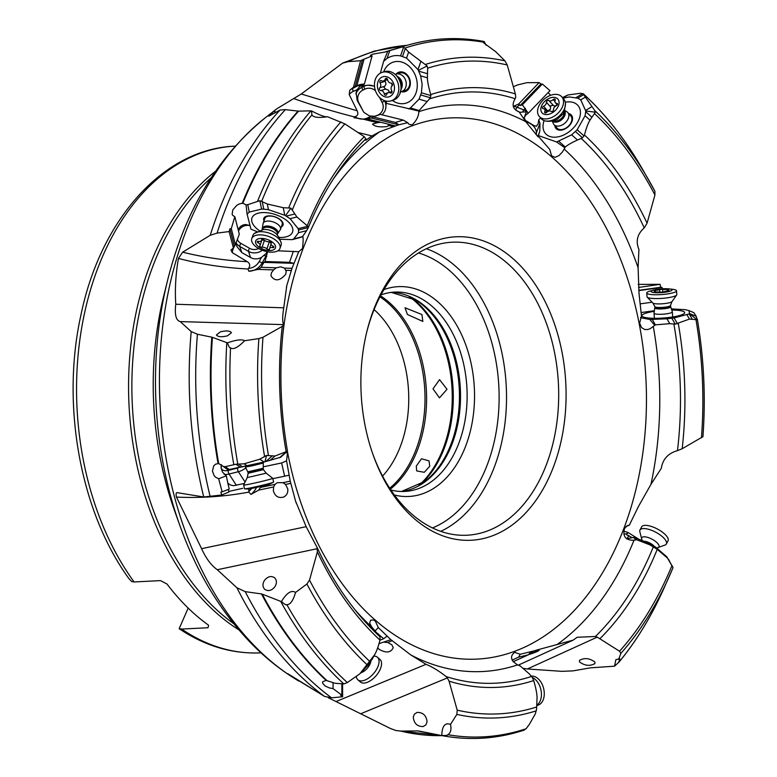 <?xml version="1.0" encoding="UTF-8"?>
<svg xmlns="http://www.w3.org/2000/svg" width="777" height="777" viewBox="0 0 777 777"><rect width="100%" height="100%" fill="white"/><g stroke="black" fill="none" stroke-linecap="round" stroke-linejoin="round"><path stroke-width="1.17" d="M562.985 98.193L569.288 96.95L577.758 98.164L580.74 99.864L585.78 111.024L595.386 112.17L594.755 110.528A330.672 222.97 -92.9 0 1 599.825 115.414A330.672 222.97 -92.9 0 1 599.873 115.462A330.672 222.97 -92.9 0 1 648.455 179.555A330.672 222.97 -92.9 0 1 654.894 191.239L654.924 195.017L647.066 223.193L644.24 227.904C637.295 234.032 635.518 241.21 638.927 249.436L638.092 267.706L639.034 293.541L641.481 316.103L639.636 323.047L641.491 327.554L644.842 329.545L647.804 329.506L650.164 328.71L655.399 324.844L669.784 323.669L675.291 324.155L689.471 319.075L697.163 319.735L696.25 316.356L693.88 312.675L688.976 310.625L689.529 313.821L697.163 319.735L697.251 318.978M653.311 326.554A283.615 191.249 -92.9 0 1 650.941 484.392L661.324 468.288C662.752 459.168 668.133 453.292 677.476 450.65A295.911 199.534 87.1 0 0 673.882 324.077M689.529 313.821L674.096 317.929L666.919 318.793L649.825 319.483L640.442 317.608M649.825 319.483L654.496 325.107M518.337 665.131L573.144 640.141L535.819 650.31M535.363 650.572L520.269 654.263L514.325 652.292M515.025 652.058C509.663 656.031 510.518 660.304 517.589 664.889L520.134 665.889L529.487 674.028L532.255 677.389L533.692 680.545C535.8 687.655 536.926 693.239 537.062 697.29L536.596 709.216L535.324 713.849L529.351 724.368L526.078 728.748L523.785 730.127M427.738 732.828A345.639 233.071 -92.9 0 1 417.948 730.924L400.747 731.089L395.716 730.467L390.433 728.496L336.023 701.563L426.029 664.325L410.732 654.894L390.85 639.675L378.312 627.602L375.378 621.163L373.786 620.007L370.668 620.163L369.648 622.969L371.591 626.767L380.011 636.8L379.982 640.112C378.137 647.154 376.291 652.117 374.446 655.001L359.829 673.824L347.319 682.585L343.832 683.915L335.13 683.284L326.126 680.399L322.698 681.769L322.572 683.168L325.107 685.974L329.302 687.888L333.051 688.626L341.851 695.182L340.656 695.337L342.628 696.755L342.579 683.974M650.941 484.392L638.5 506.39L629.283 525.242L627.253 525.67L624.485 528.574C622.562 536.548 625.738 540.433 634.003 540.229L636.693 539.762L649.912 544.862L657.245 549.349L667.54 558.148L673.008 567.637A330.672 222.97 -92.9 0 1 668.744 577.593L668.744 577.593A330.672 222.97 -92.9 0 1 620.891 653.37L619.551 651.233L597.231 637.13L527.389 668.968L523.562 668.424M633.498 540.345L634.003 540.229A283.615 191.249 -92.9 0 1 556.759 644.774M534.226 651.32L539.121 650.339C538.257 651.272 534.731 652.709 528.535 654.671M336.023 701.563L328.331 697.746M316.666 691.588L289.258 674.873C287.101 673.338 287.276 673.348 289.763 674.902C287.276 673.348 287.101 673.338 289.258 674.873A392.939 241.822 -167.5 0 0 289.598 674.805M342.628 696.755L331.536 697.833L324.514 696.406L289.763 674.902M614.558 666.18L619.094 661.936A348.892 235.256 87.1 0 0 663.713 588.84C651.233 616.734 636.227 641.297 618.677 662.528L619.774 658.76L615.85 659.654L614.558 666.18L590.413 667.841L572.892 670.891L561.829 671.338L527.389 668.968M618.657 659.314L620.891 653.37M579.545 661.965L579.428 660.401C584.333 657.604 589.471 658.129 594.842 661.985L594.959 663.548C590.054 666.345 584.916 665.821 579.545 661.965M597.231 637.13L595.405 636.489A295.911 199.534 87.1 0 0 653.302 546.901M573.144 640.141L577.175 637.266L595.405 636.489M672.804 567.045L666.831 556.827L655.487 547.027L649.067 543.288L635.771 538.034L633.546 537.441L635.771 539.588M629.283 525.242L626.029 526.456M633.546 537.441L626.524 538.811M433.003 388.859L439.471 397.892L447.028 389.277L439.539 379.642L433.003 388.859M421.94 314.539L405.011 307.77L407.401 314.481L422.834 321.425L421.94 314.539M429.749 466.229L429.04 460.897L421.493 458.751L416.278 466.113L416.686 470.92L424.291 472.299L429.749 466.229M390.88 490.015A99.806 67.298 87.1 0 0 404.807 491.443A99.806 67.298 87.1 0 0 465.151 419.726A99.806 67.298 87.1 0 0 435.625 309.605A99.806 67.298 87.1 0 0 394.648 292.084A99.806 67.298 87.1 0 0 380.944 294.92M394.405 495.007A105.05 70.833 87.1 0 0 470.338 431.167A105.05 70.833 87.1 0 0 441.375 305.089A105.05 70.833 87.1 0 0 383.935 289.598M372.834 454.079A146.698 98.922 87.1 0 0 406.857 509.479A146.698 98.922 87.1 0 0 467.084 535.217A146.698 98.922 87.1 0 0 555.778 429.817A146.698 98.922 87.1 0 0 512.383 267.948A146.698 98.922 87.1 0 0 452.156 242.21A146.698 98.922 87.1 0 0 366.637 332.507M408.838 513.597A151.933 102.447 87.1 0 0 550.33 474.582A151.933 102.447 87.1 0 0 518.123 263.442A151.933 102.447 87.1 0 0 366.899 331.42A151.933 102.447 87.1 0 0 373.203 455.137A151.933 102.447 87.1 0 0 408.838 513.597M177.409 492.705L177.904 492.783C176.136 492.132 175.66 493.56 176.466 497.086L201.602 548.669L306.167 526.67L295.522 500.98L290.248 481.157L286.558 460.868L287.354 453.982L286.839 451.787M228.263 489.452L228.875 492.016L221.678 495.017L203.739 496.979A343.191 231.41 -92.9 0 1 191.21 331.585L180.254 321.6C176 320.522 174.514 314.734 175.777 304.244L283.76 307.818L286.771 285.654L291.997 268.327L298.757 251.738L302.515 248.455C303.36 240.54 303.341 236.49 302.467 236.315M357.857 132.449L371.94 135.965L379.7 131.779L398.747 124.776L407.76 122.708L408.838 124.194L411.975 124.971C416.258 121.057 418.56 116.618 418.881 111.655L419.162 110.519L430.477 97.815L430.749 94.58C428.632 87.461 427.515 81.886 427.379 77.826L427.661 68.162L427.117 65.938L408.644 52.098L404.953 48.077L402.165 46.96L385.139 52.03L372.766 54.137L370.386 55.381L372.076 55.934L362.48 59.8L355.138 86.665L356.847 85.548L363.908 59.683M517.424 111.208L519.055 111.781L525.738 121.649L537.597 136.276L539.121 137.199L549.718 149.369L551.612 155.866L555.06 157.352L559.022 155.575L562.451 151.962L565.297 147.047C567.579 145.017 571.639 142.677 577.466 140.015L582.507 137.83L584.459 135.013C586.305 127.972 588.15 123.009 589.986 120.124L595.386 112.17M282.945 482.702L285.577 484.45L287.762 488.879C288.16 492.696 286.781 495.425 283.615 497.076C278.457 498.426 275.029 496.328 273.339 490.802L273.611 486.965L275.019 484.362L277.379 482.643L282.945 482.702L290.248 481.157M275.019 484.362L260.412 487.432L258.722 490.102L250.942 494.425L248.815 492.113L248.825 488.995M203.739 496.979L177.904 492.783M175.777 304.244C174.806 289.326 175.689 274.048 178.457 258.42L182.663 252.175L210.208 235.295A343.191 231.41 -92.9 0 1 280.089 110.023L268.881 116.171M276.156 112.092L273.669 111.47L268.852 116.171M273.669 111.47L277.02 108.663L301.253 94.007L342.579 63.141L348.193 61.645L360.606 60.732L353.457 87.238L349.728 90.287L349.213 94.551L357.177 110.81L301.253 94.007M513.325 106.43L518.715 103.972L539.102 82.585L526.719 82.702L517.404 84.965L513.364 86.771M324.514 696.406A343.191 231.41 -92.9 0 1 297.533 673.203A343.191 231.41 -92.9 0 1 297.484 673.154A343.191 231.41 -92.9 0 1 236.917 587.762L217.288 569.726C211.218 565.403 205.983 558.381 201.602 548.669M306.167 526.67L317.035 547.377A295.911 199.534 87.1 0 0 317.443 548.261M343.832 683.915A350.106 236.072 -92.9 0 1 336.363 676.796A350.106 236.072 -92.9 0 1 336.315 676.748A350.106 236.072 -92.9 0 1 280.662 601.349L281.449 601.544C284.635 604.38 286.422 605.4 286.82 604.613C290.161 604.885 293.075 600.825 295.581 592.433L306.905 584.013L309.518 580.108L317.375 551.932L317.035 547.377L317.521 548.649L217.288 569.726M378.312 627.602L375.223 630.769M377.166 633.09L383.615 638.733L387.033 636.237M379.943 640.248L383.615 638.733M379.05 643.628L390.85 639.675M377.748 647.659L378.885 649.213C386.12 653.34 390.918 652.797 393.269 647.591L391.783 644.764L387.752 642.482L384.566 642.278M326.126 680.399A345.639 233.071 -92.9 0 1 319.541 674.106A345.639 233.071 -92.9 0 1 319.502 674.057A345.639 233.071 -92.9 0 1 261.48 593.929L245.221 591.637A345.639 233.071 87.1 0 0 304.769 674.757A345.639 233.071 87.1 0 0 304.817 674.805A345.639 233.071 87.1 0 0 331.536 697.833M236.917 587.762L245.221 591.637M261.48 593.929L262.228 594.123A345.726 233.119 87.1 0 0 320.163 674.096A345.726 233.119 87.1 0 0 320.202 674.135A345.726 233.119 87.1 0 0 326.816 680.458M280.662 601.349L262.228 594.123M295.581 592.433C291.462 589.772 286.752 592.802 281.449 601.544M264.481 580.37C267.754 576.437 271.124 575.563 274.592 577.758C276.894 580.196 277 583.197 274.903 586.761C271.629 590.695 268.259 591.559 264.782 589.364C262.49 586.936 262.383 583.935 264.481 580.37M359.829 673.824L368.657 664.607L368.317 662.985M371.843 659.76L374.864 654.273L368.657 664.607M341.87 683.983L341.851 695.182M333.061 682.818L333.051 688.626M426.029 664.325C432.245 666.841 438.937 670.92 446.105 676.553A295.911 199.534 87.1 0 0 531.575 676.437M520.269 654.263L518.521 657.196L512.033 660.159M518.521 657.196L528.467 654.749L530.536 652.136M513.024 661.79L528.467 654.749M529.487 653.457L534.887 651.019M417.948 730.924L418.784 731.011A345.726 233.119 87.1 0 0 423.242 731.944L440.083 735.246M418.784 731.011L440.2 735.265M524.436 730.021C497.008 739.063 469.162 740.86 440.909 735.411L441.792 735.479C442.064 726.068 444.968 722.367 450.495 724.397L456.857 714.403L457.206 710.159L449.057 681.186L447.367 677.923L361.072 713.616M413.267 717.103L414.452 714.082L417.074 712.422C423.038 712.344 426.359 715.491 427.059 721.862L425.874 724.883L423.242 726.544C417.288 726.621 413.956 723.474 413.267 717.103M447.367 677.923L446.105 676.553M450.495 724.397C451.612 729.593 450.699 733.022 447.756 734.692C447.756 735.382 445.765 735.644 441.792 735.479M128.759 578.399L131.643 581.546L134.1 581.963L160.47 580.613L167.036 584.051A253.681 171.057 87.1 0 0 186.868 606.798A253.681 171.057 87.1 0 0 208.595 625.232L208.013 627.729L181.643 629.069A253.681 171.057 87.1 0 0 260.79 652.855L260.994 652.845M188.17 608.08L179.176 628.661L181.643 629.069M382.566 476.097A99.806 67.298 87.1 0 0 377.243 312.577A99.806 67.298 87.1 0 0 374.077 309.615M539.102 82.585L540.909 84.013L542.336 84.033L549.999 90.647L528.379 113.102L525.592 115.21L523.756 118.813M550.553 95.318L548.193 92.521M654.894 191.239L642.317 168.871A348.892 235.256 87.1 0 0 591.044 101.243A348.892 235.256 87.1 0 0 590.996 101.195A348.892 235.256 87.1 0 0 583.712 94.24L580.73 93.24L567.909 94.969L562.48 97.611M538.131 136.762L538.412 135.577L556.614 141.977L564.617 147.611M540.219 138.442L542.239 140.676M486.091 45.251L484.256 41.599L483.275 42.133L483.925 43.075L495.687 51.661L504.943 60.859L507.226 64.967L515.374 93.939L515.743 97.261L515.161 98.728C511.509 104.914 512.81 109.266 519.055 111.781L518.172 111.509M407.76 122.708L403.253 120.095L380.186 114.355L377.739 115.394M382.187 114.85L384.78 111.373L385.664 108.838L386.208 102.758L386.47 103.409L418.774 111.062M403.253 120.095L395.406 122.436L398.747 124.776M378.826 114.763L373.096 116.88L395.406 122.436M373.096 116.88L371.387 117.987L398.737 124.806M371.387 117.987L367.045 118.871L395.085 125.855M354.001 117.706L354.147 116.871L354.001 117.706L363.393 119.202L377.389 122.688L372.504 124.067C374.543 126.505 379.341 127.35 386.907 126.593L388.607 125.612L388.228 124.145M246.095 205.351L247.105 214.151L249.242 212.102L261.558 209.081L263.753 209.149L268.444 209.693L284.751 215.248L290.093 218.677L298.135 228.652L298.485 230.011L298.562 232.692L293.745 238.869L292.278 239.646L302.408 236.868L306.614 230.662L308.265 227.564L307.779 226.224L296.892 216.968L290.899 208.119L283.255 207.702L267.307 203.982L259.897 200.689L247.766 204.672L245.95 204.817L242.851 203.224L239.588 203.827L236.839 205.293L232.828 209.858L232.129 214.161L232.663 215.346L234.839 216.705L231.284 228.593L229.914 228.826L234.198 245.59L235.412 244.736L231.284 228.593M371.94 135.965L365.724 140.307L365.87 138.792A295.911 199.534 87.1 0 0 336.402 174.369A295.911 199.534 87.1 0 0 307.974 228.38L308.265 227.564L298.485 230.011M298.757 251.738L277.894 250.796M292.278 239.646L279.953 239.238M293.366 251.301L289.53 262.325L293.852 263.345L263.801 262.364L261.189 267.307L276.272 267.812L280.74 266.851L284.46 268.075L291.997 268.327M267.589 251.758L265.015 261.519L289.53 262.325M265.015 261.519L263.801 262.364M266.725 256.517L265.899 256.167L262.102 263.044A15.715 15.006 -67.3 0 1 248.825 271.251L258.207 269.386L273.591 269.901L271.396 272.873L270.95 275.825C274.903 281.633 279.837 281.099 285.742 274.242L286.189 271.29L284.46 268.075M248.825 271.251L248.018 268.988L248.582 268.337C250.398 265.637 249.971 263.422 247.28 261.674C224.796 260.489 203.253 257.323 182.663 252.175M280.089 110.023L285.353 109.644A345.639 233.071 87.1 0 0 217.074 233.1L229.118 231.565L233.401 247.97L230.973 250.077L232.294 252.651L247.28 261.674M217.074 233.1L210.208 235.295M242.23 203.273A345.639 233.071 -92.9 0 1 298.057 111.101L285.353 109.644M298.057 111.101L298.591 111.13A345.726 233.119 87.1 0 0 242.851 203.224M257.653 201.029A350.106 236.072 -92.9 0 1 310.897 110.858L298.591 111.13M310.897 110.858L311.48 110.897C319.91 115.287 325.262 117.24 327.535 116.744L344.881 123.893L364.267 136.684L365.87 138.792M257.051 231.672L250.932 229.137L247.105 214.151M279.001 237.403A21.484 10.888 -161 0 0 292.171 227.01A21.484 10.888 -161 0 0 282.585 217.745A21.484 10.888 -161 0 0 255.351 214.306A21.484 10.888 -161 0 0 259.324 230.614M267.366 252.399L261.47 257.41C257.721 259.353 254.079 259.392 250.544 257.527L241.832 252.593L236.839 246.416L236.227 243.094L235.567 244.279M258.207 269.386L261.189 267.307M233.401 247.97L234.198 245.59M229.118 231.565L229.914 228.826M250.009 225.524L245.474 224.495L242.91 225.048L240.588 226.379L238.073 229.38M235.412 244.736L239.306 234.178L234.839 216.705M327.535 116.744C318.541 118.036 313.335 117.414 311.936 114.889L311.48 110.897M285.538 215.666L290.899 208.119M236.208 242.395L236.227 243.094M273.591 269.901L276.272 267.812M263.986 220.891A10.188 5.167 19 0 1 267.375 216.006A10.188 5.167 19 0 1 278.283 218.308A10.188 5.167 19 0 1 281.323 226.874M280.468 229.361L282.197 224.349A9.169 4.643 -161 0 0 277.933 218.259A9.169 4.643 -161 0 0 264.86 218.366L263.131 223.378A9.169 4.643 19 0 1 270.92 221.328A9.169 4.643 19 0 1 279.992 226.641A9.169 4.643 19 0 1 280.468 229.361A9.169 4.643 19 0 1 280.176 229.924L277.496 233.945A7.857 3.982 -161 0 0 277.088 231.614A7.857 3.982 -161 0 0 269.308 227.059A7.857 3.982 -161 0 0 262.636 228.817A7.857 3.982 -161 0 0 262.577 229.03M287.393 451.204L274.971 456.041L266.55 455.429L259.848 459.188L244.124 463.801L235.878 464.238L225.145 466.695L223.203 466.394L218.696 463.529L215.676 464.131L213.753 465.812L212.422 471.017L214.102 475.582L215.608 477.233L218.667 478.768L222.154 491.831L220.882 492.074L221.678 495.017M283.76 307.818C282.304 316.938 282.313 322.542 283.799 324.631L180.254 321.6M286.558 460.868L281.614 462.966L263.248 466.831M281.614 462.966L284.644 476.184L288.995 475.203M272.814 478.671L284.644 476.184M228.739 491.452L242.715 488.315M191.21 331.585L197.426 334.236A345.639 233.071 87.1 0 0 210.178 496.61M218.046 463.5A345.639 233.071 -92.9 0 1 211.82 337.189L197.426 334.236M211.82 337.189L212.442 337.354A345.726 233.119 87.1 0 0 218.696 463.529M233.828 464.792A350.106 236.072 -92.9 0 1 226.806 342.657L212.442 337.354M226.806 342.657L227.476 342.832C236.159 339.811 241.88 339.112 244.648 340.744L258.877 338.587L262.985 337.267L282.245 326.389L283.799 324.631M220.357 331.857C226.194 330.439 229.895 330.72 231.459 332.692L227.506 335.819C221.659 337.237 217.958 336.956 216.394 334.984L220.357 331.857M223.203 466.394L227.651 469.667L229.322 469.483L264.083 462.014L280.662 457.226M244.104 483.469L233.586 485.712L230.361 484.994L227.807 483.1L229.215 489.083L222.154 491.831M221.076 466.676A9.431 5.624 -32.9 0 1 221.173 465.87L221.416 464.636L221.173 468.142L222.494 472.086L226.321 475.796L218.667 478.768M244.648 340.744C237.956 347.513 233.265 349.893 230.565 347.882C229.817 348.319 228.788 346.639 227.476 342.832M264.918 461.81L266.55 455.429M227.807 483.09L226.321 475.796M367.618 118.813A2.622 1.039 -114 0 1 367.171 118.094A13.102 11.898 -134.8 0 1 354.934 116.764C357.789 115.812 358.537 113.831 357.177 110.81M354.934 116.764L354.147 116.871A392.939 102.515 3.9 0 1 294.075 98.679M387.801 51.282L383.624 61.276L387.014 58.46C391.093 55.837 395.6 54.992 400.543 55.905L406.546 58.061L417.997 69.571L420.648 75.855L422.144 84.295L421.416 92.803L419.075 99.165L410.402 107.954L408.517 108.906M386.198 101.107L386.47 103.409M383.624 61.276L380.39 73.116M392.356 100.456A21.484 17.104 -107 0 0 417.268 84.606A21.484 17.104 -107 0 0 414.287 73.096A21.484 17.104 -107 0 0 413.15 71.134A21.484 17.104 -107 0 0 383.634 71.902M375.019 116.297L369.483 115.948L363.869 112.374L357.177 100.427L356.089 92.618L357.245 89.617L353.312 91.375A13.102 11.898 -134.8 0 0 349.213 94.551M363.393 119.202L367.045 118.871M353.457 87.238L355.138 86.665M360.606 60.732L362.48 59.8M374.495 86.16L367.929 85.179L362.053 86.043L361.752 87.393L362.84 90.142A9.431 9.285 -167.5 0 0 358.76 102.622L363.539 111.839A9.431 9.285 -167.5 0 0 363.782 112.276M349.728 90.287A15.715 14.277 -134.8 0 1 352.894 88.296L360.373 84.479L364.423 83.945L362.053 86.043L362.325 84.8L359.353 86.927L357.245 89.617M364.423 83.945L372.076 55.934M404.953 48.077A348.892 235.256 87.1 0 1 483.275 42.133L484.256 41.599M418.444 70.367L427.117 65.938M360.373 84.479L356.847 85.548M363.053 84.353L362.325 84.8M377.389 122.688L380.779 122.29M395.998 74.145A10.188 8.12 73 0 1 408.955 77.379A10.188 8.12 73 0 1 409.236 88.024A10.188 8.12 73 0 1 401.359 91.686M401.466 91.657L405.021 90.569A9.169 7.304 -107 0 0 408.547 77.749A9.169 7.304 -107 0 0 399.669 73.028L396.105 74.116A9.169 7.304 73 0 1 406.245 84.742A9.169 7.304 73 0 1 401.466 91.657A9.169 7.304 73 0 1 400.582 91.851M527.962 113.355L527.233 111.742L519.755 112.286M540.569 117.919L538.723 119.833L538.179 123.689L536.421 126.301L533.556 125.369L525.339 120.357L524.164 117.725M594.755 110.528L582.886 93.541L576.116 97.581M585.78 111.024L585.081 115.744L577.146 129.778L571.658 134.839L556.614 141.977M537.839 136.529L539.821 131.235L538.412 135.577M539.821 131.235L539.976 123.232L536.392 132.809L536.353 134.848M538.723 119.833L539.976 123.232M544.094 120.59A21.484 14.19 -40.9 0 0 543.026 126.136A21.484 14.19 -40.9 0 0 555.001 137.208A21.484 14.19 -40.9 0 0 580.176 115.365A21.484 14.19 -40.9 0 0 580.419 112.918A21.484 14.19 -40.9 0 0 565.277 102.224M568.696 113.568A10.188 6.731 139.1 0 1 572.562 118.658A10.188 6.731 139.1 0 1 563.917 129.438A10.188 6.731 139.1 0 1 554.836 125.583M553.972 124.582L557.002 128.069A9.169 6.051 -40.9 0 0 565.909 128.069A9.169 6.051 -40.9 0 0 571.911 119.25A9.169 6.051 -40.9 0 0 570.852 116.055L567.822 112.568A9.169 6.051 139.1 0 1 567.055 120.736A9.169 6.051 139.1 0 1 553.972 124.582A9.169 6.051 139.1 0 1 553.311 123.533L552.214 121.008M527.233 111.742L522.377 104.769L542.336 84.033M518.715 103.972L520.182 105.546L540.909 84.013M520.182 105.546L522.377 104.769M638.587 287.451L660.062 284.324L638.179 284.382M660.062 284.324L660.683 287.276L662.043 287.383L662.325 288.801M702.913 436.664L682.187 448.737L677.476 450.65M689.063 310.654L693.88 312.675M654.419 310.703L641.21 312.539L641.239 313.403M671.503 308.887L685.44 309.702L688.976 310.625M654.321 311.334A21.484 3.836 -4.2 0 0 642.909 314.462A21.484 3.836 -4.2 0 0 642.093 316.249A21.484 3.836 -4.2 0 0 661.489 318.143A21.484 3.836 -4.2 0 0 683.682 313.908A21.484 3.836 -4.2 0 0 684.566 313.112A21.484 3.836 -4.2 0 0 671.755 310.042M638.791 290.316L660.683 287.276M638.811 290.617L662.043 287.383M640.452 303.826L651.767 302.253M672.668 316.637A10.188 1.816 175.8 0 1 673.29 316.87M637.956 538.665L627.845 532.41L623.737 531.138M627.845 532.41L626.66 534.809L632.323 537.684M627.126 538.694L628.846 535.489M642.006 540.093L639.694 531.206A14.928 5.478 27.8 0 1 639.937 530.069A14.928 5.478 27.8 0 1 660.945 535.518A14.928 5.478 27.8 0 1 666.345 544.007A14.928 5.478 27.8 0 1 665.617 544.803M666.345 544.007L668.035 540.811A14.928 5.478 -152.2 0 0 662.626 532.323A14.928 5.478 -152.2 0 0 641.617 526.874L639.937 530.069M670.726 306.779L672.299 311.791A9.169 1.641 175.8 0 1 672.319 311.859A9.169 1.641 175.8 0 1 668.22 313.539A9.169 1.641 175.8 0 1 658.896 314.296A9.169 1.641 175.8 0 1 654.03 313.209A9.169 1.641 175.8 0 1 654.03 313.141L654.885 307.08A7.857 1.399 -4.2 0 0 659.061 308.003A7.857 1.399 -4.2 0 0 667.054 307.362A7.857 1.399 -4.2 0 0 670.561 305.924L670.726 306.779A7.964 1.418 175.8 0 1 667.181 308.304A7.964 1.418 175.8 0 1 658.935 308.945A7.964 1.418 175.8 0 1 654.856 307.954M647.105 297.018A14.928 2.661 -4.2 0 0 670.153 297.348A14.928 2.661 -4.2 0 0 676.767 294.881A14.928 2.661 -4.2 0 0 676.816 294.609L676.534 290.802A14.928 2.661 175.8 0 1 669.871 293.541A14.928 2.661 175.8 0 1 654.69 294.755A14.928 2.661 175.8 0 1 646.755 292.997A14.928 2.661 175.8 0 1 650.553 290.909L653.778 290.035A10.48 1.875 175.8 0 1 655.788 289.578A10.48 1.875 175.8 0 1 669.152 288.898A10.48 1.875 175.8 0 1 667.336 291.88A10.48 1.875 175.8 0 1 653.651 292.521A10.48 1.875 175.8 0 1 653.778 290.035M669.152 288.898L672.474 289.287A14.928 2.661 175.8 0 1 676.534 290.802M668.735 289.675L667.113 289.355A3.632 0.651 175.8 0 1 662.558 289.267L659.624 289.51A3.632 0.651 175.8 0 1 658.08 290.035A3.632 0.651 175.8 0 1 655.38 290.326L654.069 290.889A3.632 0.651 175.8 0 1 655.273 291.278A3.632 0.651 175.8 0 1 654.38 291.773L656.002 292.103A3.632 0.651 175.8 0 1 660.557 292.181L663.5 291.938A3.632 0.651 175.8 0 1 665.044 291.424A3.632 0.651 175.8 0 1 667.744 291.132L669.055 290.569A3.632 0.651 175.8 0 1 667.841 290.18A3.632 0.651 175.8 0 1 668.735 289.675M564.529 110.324L566.88 111.762A9.169 6.051 139.1 0 1 567.822 112.568M539.267 116.424L541.181 118.628A14.928 9.858 -40.9 0 0 545.483 120.969A14.928 9.858 -40.9 0 0 562.48 112.374A14.928 9.858 -40.9 0 0 565.442 103.506A14.928 9.858 -40.9 0 0 563.743 99.067L561.829 96.863A14.928 9.858 139.1 0 1 560.576 110.169A14.928 9.858 139.1 0 1 539.267 116.424A14.928 9.858 139.1 0 1 540.53 103.118A14.928 9.858 139.1 0 1 561.829 96.863M542.929 103.496A10.48 6.915 139.1 0 1 555.778 97.698A10.48 6.915 139.1 0 1 557.002 108.44A10.48 6.915 139.1 0 1 544.153 114.238A10.48 6.915 139.1 0 1 542.929 103.496M555.205 100.272A1.535 1.01 -40.9 0 0 555.137 99.242A1.535 1.01 -40.9 0 0 553.224 99.573A3.632 2.399 139.1 0 1 548.844 100.544A1.535 1.01 -40.9 0 0 546.736 101.263A1.535 1.01 -40.9 0 0 546.435 102.214A3.632 2.399 139.1 0 1 545.726 104.477A3.632 2.399 139.1 0 1 543.599 106.245A1.535 1.01 -40.9 0 0 542.715 106.983A1.535 1.01 -40.9 0 0 542.579 108.353A1.535 1.01 -40.9 0 0 543.181 108.605A3.632 2.399 139.1 0 1 544.59 109.217A3.632 2.399 139.1 0 1 544.726 111.665A1.535 1.01 -40.9 0 0 544.784 112.694A1.535 1.01 -40.9 0 0 546.707 112.354A3.632 2.399 139.1 0 1 551.087 111.383A1.535 1.01 -40.9 0 0 553.195 110.674A1.535 1.01 -40.9 0 0 553.496 109.722A3.632 2.399 139.1 0 1 554.205 107.459A3.632 2.399 139.1 0 1 556.322 105.691A1.535 1.01 -40.9 0 0 557.216 104.953A1.535 1.01 -40.9 0 0 557.352 103.584A1.535 1.01 -40.9 0 0 556.75 103.331A3.632 2.399 139.1 0 1 555.341 102.719A3.632 2.399 139.1 0 1 555.205 100.272M548.844 100.544L553.846 105.886L555.808 105.866L557.099 104.749M543.599 106.245L547.727 110.994L546.629 111.499M547.727 110.994L550.437 109.13L550.65 105.779L552.962 105.303M395.27 74.446A9.169 7.304 73 0 1 396.105 74.116M390.986 100.884L393.23 100.194A14.928 11.888 -107 0 0 399.747 94.143A14.928 11.888 -107 0 0 401.01 88.937A14.928 11.888 -107 0 0 393.618 73.223A14.928 11.888 -107 0 0 384.508 71.63L382.255 72.319A14.928 11.888 73 0 1 398.766 89.627A14.928 11.888 73 0 1 390.986 100.884A14.928 11.888 73 0 1 374.475 83.576A14.928 11.888 73 0 1 382.255 72.319M377.408 84.683A10.48 8.343 73 0 1 386.616 76.719A10.48 8.343 73 0 1 394.454 88.937A10.48 8.343 73 0 1 385.246 96.902A10.48 8.343 73 0 1 377.408 84.683M387.626 79.73A1.535 1.214 -107 0 0 385.227 79.137A3.632 2.885 73 0 1 383.508 80.973A3.632 2.885 73 0 1 381.468 80.701A1.535 1.214 -107 0 0 380.108 82.857A3.632 2.885 73 0 1 380.788 85.528A3.632 2.885 73 0 1 379.768 87.772A1.535 1.214 -107 0 0 380.808 90.53A3.632 2.885 73 0 1 384.236 93.891A1.535 1.214 -107 0 0 386.635 94.483A3.632 2.885 73 0 1 388.354 92.648A3.632 2.885 73 0 1 390.394 92.919A1.535 1.214 -107 0 0 391.754 90.763A3.632 2.885 73 0 1 391.074 88.092A3.632 2.885 73 0 1 392.084 85.849A1.535 1.214 -107 0 0 391.054 83.09A3.632 2.885 73 0 1 387.626 79.73M384.236 93.891L389.083 92.405L388.558 90.229L385.654 89.054L383.945 87.315L385.936 84.44L385.713 82.411L384.421 80.332M262.053 229.924L263.005 223.999A9.169 4.643 19 0 1 263.131 223.378M279.992 248.378L281.089 245.211A14.928 7.566 -161 0 0 281.196 242.919A14.928 7.566 -161 0 0 280.312 240.783A14.928 7.566 -161 0 0 267.715 232.653A14.928 7.566 -161 0 0 254.244 233.556A14.928 7.566 -161 0 0 252.855 235.47L251.767 238.636A14.928 7.566 19 0 1 264.452 235.305A14.928 7.566 19 0 1 279.225 243.949A14.928 7.566 19 0 1 279.992 248.378A14.928 7.566 19 0 1 267.317 251.709A14.928 7.566 19 0 1 252.544 243.065A14.928 7.566 19 0 1 251.767 238.636M256.187 244.172A10.48 5.313 19 0 1 261.878 238.413A10.48 5.313 19 0 1 274.912 244.794A10.48 5.313 19 0 1 269.211 250.544A10.48 5.313 19 0 1 256.187 244.172M264.18 240.093A1.535 0.777 -161 0 0 262.665 239.413A1.535 0.777 -161 0 0 261.558 239.782A1.535 0.777 -161 0 0 261.548 240.006A3.632 1.836 19 0 1 261.509 240.53A3.632 1.836 19 0 1 258.488 241.346A1.535 0.777 -161 0 0 257.216 241.696A1.535 0.777 -161 0 0 257.294 242.152A1.535 0.777 -161 0 0 258.071 242.783A3.632 1.836 19 0 1 259.897 244.289A3.632 1.836 19 0 1 260.091 245.367A3.632 1.836 19 0 1 259.858 245.736A1.535 0.777 -161 0 0 259.761 245.891A1.535 0.777 -161 0 0 259.839 246.348A1.535 0.777 -161 0 0 262.072 247.261A3.632 1.836 19 0 1 266.909 248.873A1.535 0.777 -161 0 0 268.424 249.553A1.535 0.777 -161 0 0 269.532 249.174A1.535 0.777 -161 0 0 269.541 248.961A3.632 1.836 19 0 1 269.58 248.426A3.632 1.836 19 0 1 272.601 247.61A1.535 0.777 -161 0 0 273.873 247.261A1.535 0.777 -161 0 0 273.795 246.814A1.535 0.777 -161 0 0 273.028 246.173A3.632 1.836 19 0 1 271.192 244.668A3.632 1.836 19 0 1 271.008 243.589A3.632 1.836 19 0 1 271.241 243.22A1.535 0.777 -161 0 0 271.338 243.065A1.535 0.777 -161 0 0 271.26 242.609A1.535 0.777 -161 0 0 269.027 241.696A3.632 1.836 19 0 1 264.18 240.093M271.163 243.123L269.075 241.696M262.208 238.908L262.072 239.87L264.423 240.423L262.072 247.261M245.231 466.394L245.386 467.055L252.282 465.802L262.247 463.306L263.248 462.907L263.102 462.257M272.737 478.302A14.928 0.573 167 0 1 271.105 478.953A14.928 0.573 167 0 1 254.807 483.032A14.928 0.573 167 0 1 243.638 485.042L244.512 488.82A14.928 0.573 -13 0 0 244.687 488.869A14.928 0.573 -13 0 0 256.711 486.577A14.928 0.573 -13 0 0 271.979 482.731A14.928 0.573 -13 0 0 273.475 482.196A14.928 0.573 -13 0 0 273.611 482.08L272.737 478.302L266.21 473.183L247.241 477.583L248.164 473.251L263.481 469.697L266.21 473.183M244.687 488.869L249.242 489.015L268.395 484.712L273.475 482.196M375.213 656.244A14.928 7.77 130.9 0 1 377.437 657.255A14.928 7.77 130.9 0 1 378.778 663.937A14.928 7.77 130.9 0 1 369.444 677.476A14.928 7.77 130.9 0 1 357.867 679.817A14.928 7.77 130.9 0 1 356.546 677.729M357.867 679.817L360.373 681.983A14.928 7.77 -49.1 0 0 371.95 679.642A14.928 7.77 -49.1 0 0 381.274 666.103A14.928 7.77 -49.1 0 0 379.943 659.43L377.437 657.255M532.313 677.476A14.928 9.8 75.8 0 1 540.248 687.363A14.928 9.8 75.8 0 1 536.888 705.069M536.868 705.448L537.742 705.225A14.928 9.8 -104.2 0 0 543.094 686.645A14.928 9.8 -104.2 0 0 531.313 676.116M517.589 664.889A283.615 191.249 -92.9 0 1 410.732 654.894M372.261 627.515A283.615 191.249 -92.9 0 1 366.288 621.823A283.615 191.249 -92.9 0 1 366.229 621.755A283.615 191.249 -92.9 0 1 355.157 609.974M282.75 335.324A270.93 182.692 87.1 0 1 560.868 165.414A270.93 182.692 -92.9 0 1 560.926 165.482A270.93 182.692 87.1 0 1 618.366 541.948A270.93 182.692 87.1 0 1 366.103 611.616A270.93 182.692 -92.9 0 1 366.035 611.557A270.93 182.692 87.1 0 1 287.373 451.223M564.199 149.038A283.615 191.249 -92.9 0 1 570.172 154.73A283.615 191.249 -92.9 0 1 570.24 154.788A283.615 191.249 -92.9 0 1 638.092 267.706M167.376 281.187L163.665 296.222A263.529 177.7 87.1 0 0 174.602 510.81L179.817 525.388A299.903 202.224 -92.9 0 1 167.376 281.187C184.741 211.043 217.531 156.459 265.724 117.434A310.334 209.256 87.1 0 0 257.342 648.756A310.334 209.256 87.1 0 0 257.391 648.805A310.334 209.256 87.1 0 0 294.308 678.302L298.757 681.079M663.713 588.84L673.018 567.618M671.979 565.559A326.719 220.309 -92.9 0 1 619.551 651.233M600.174 638.441A300.145 202.389 87.1 0 0 657.245 549.349M636.693 539.762L635.761 538.034M649.912 544.862L649.067 543.288M654.477 547.649L653.447 545.745M656.497 548.902L655.487 547.027M667.54 558.148L666.831 556.827M668.638 559.489L669.541 561.169M380.458 295.823A107.401 72.426 -92.9 0 1 392.676 305.672A107.401 72.426 -92.9 0 1 392.725 305.72A107.401 72.426 -92.9 0 1 390.316 489.17M418.725 485.567A107.401 72.426 87.1 0 0 418.395 304.409A107.401 72.426 87.1 0 0 418.356 304.37A107.401 72.426 87.1 0 0 409.09 296.513M389.695 488.228A107.012 72.154 87.1 0 0 391.278 306.109A107.012 72.154 87.1 0 0 391.229 306.06A107.012 72.154 87.1 0 0 379.943 296.824M411.402 297.61A107.012 72.154 -92.9 0 1 419.522 304.623A107.012 72.154 -92.9 0 1 419.561 304.671A107.012 72.154 -92.9 0 1 420.911 484.246M401.447 491.491L425.145 481.245A100.204 67.56 87.1 0 0 427.836 309.683A100.204 67.56 87.1 0 0 427.797 309.635A100.204 67.56 87.1 0 0 415.918 300.155L391.307 292.385M391.346 292.375A99.806 67.298 -92.9 0 1 428.962 309.897A99.806 67.298 -92.9 0 1 429.001 309.936A99.806 67.298 -92.9 0 1 458.916 417.696A99.806 67.298 -92.9 0 1 401.495 491.491M418.492 252.962A141.463 95.386 -92.9 0 1 454.467 275.116A141.463 95.386 -92.9 0 1 454.516 275.165A141.463 95.386 87.1 0 1 498.348 415.268A141.463 95.386 87.1 0 1 432.498 527.942M426.34 248.737A146.698 98.922 -92.9 0 1 460.217 270.61A146.698 98.922 -92.9 0 1 460.266 270.658A146.698 98.922 -92.9 0 1 505.934 413.403A146.698 98.922 -92.9 0 1 440.734 531.351M333.207 179.215A283.615 191.249 -92.9 0 1 379.7 131.779M418.881 111.655A283.615 191.249 -92.9 0 1 525.738 121.649M285.577 484.45L290.86 483.343M258.722 490.102L273.611 486.965M176.466 497.086A392.939 347.066 -107.2 0 0 248.815 492.113M317.278 547.804C328.962 573.047 342.812 595.269 358.828 614.471A295.911 199.534 87.1 0 0 374.155 631.196A295.911 199.534 87.1 0 0 374.203 631.245A295.911 199.534 87.1 0 0 380.011 636.8M387.752 642.482L392.298 640.598M317.375 551.932A300.145 202.389 87.1 0 0 379.982 640.112M286.82 604.613A348.892 235.256 87.1 0 0 339.986 675.582A348.892 235.256 87.1 0 0 340.035 675.631A348.892 235.256 87.1 0 0 347.319 682.585M367.035 664.723A330.672 222.97 -92.9 0 1 361.975 659.848A330.672 222.97 -92.9 0 1 361.927 659.799A330.672 222.97 -92.9 0 1 306.905 584.013M364.258 668.842L368.084 665.326M369.619 661.266A326.719 220.309 -92.9 0 1 309.518 580.108M369.192 663.859L372.494 657.837M400.747 731.089A345.639 233.071 87.1 0 0 442.055 735.625L395.94 730.526M449.057 681.186A300.145 202.389 87.1 0 0 533.692 680.545M447.756 734.692A348.892 235.256 87.1 0 0 526.078 728.748M536.227 710.848A330.672 222.97 -92.9 0 1 456.857 714.403M536.781 706.963A326.719 220.309 -92.9 0 1 457.206 710.159M233.78 623.737A253.156 170.707 -92.9 0 1 211.791 605.108A253.156 170.707 -92.9 0 1 211.742 605.06A253.156 170.707 -92.9 0 1 211.053 177.865M238.792 629.788A253.681 171.057 -92.9 0 1 208.634 605.691A253.681 171.057 -92.9 0 1 208.586 605.642A253.681 171.057 -92.9 0 1 215.433 171.338M128.788 578.447C80.05 511.256 60.868 404.225 81.051 314.471C100.699 219.502 163.442 148.757 234.965 146.154A253.681 171.057 87.1 0 0 102.642 256.313A253.681 171.057 87.1 0 0 134.1 581.963M644.24 227.904A295.911 199.534 87.1 0 0 587.111 144.085A295.911 199.534 87.1 0 0 587.062 144.036A295.911 199.534 87.1 0 0 581.264 138.491M515.161 98.728A295.911 199.534 87.1 0 0 429.7 98.854M388.636 125.495L393.599 126.729M285.946 270.309L291.404 270.483M178.457 258.42A392.939 289.365 -31.2 0 0 248.018 268.988M364.267 136.684A300.145 202.389 87.1 0 0 307.197 225.767M306.614 230.662L298.562 232.692M302.603 236.645L293.745 238.869M266.424 251.525L266.87 252.855M250.544 257.527L248.485 251.369A2.622 0.777 119.5 0 1 249.592 248.31L240.88 243.366A9.431 8.702 -18.4 0 1 237.267 239.326M262.305 250.252A12.053 11.121 -18.4 0 1 248.485 251.369L239.782 246.435A12.053 11.121 -18.4 0 1 236.227 243.22M248.582 268.337A13.102 12.5 -67.3 0 0 259.207 261.509L263.384 263.578M235.256 244.842L233.955 247.193A13.102 12.5 -67.3 0 0 232.294 252.651M259.207 261.509L261.47 257.41M267.375 252.544A15.715 15.006 -67.3 0 1 265.899 256.167L264.423 255.419M311.936 114.889A348.892 235.256 87.1 0 0 261.684 201.282M259.897 200.689L261.558 209.081M262.247 201.593L263.753 209.149M288.791 207.624A330.672 222.97 -92.9 0 1 340.909 121.892M283.255 207.702L284.751 215.248M267.307 203.982L268.444 209.693M292.463 209.567A326.719 220.309 -92.9 0 1 344.881 123.893M296.892 216.968L290.093 218.677M307.779 226.224L298.135 228.652M286.286 216.113L294.901 213.957M247.766 204.672L249.242 212.102M247.193 214.034L247.086 213.481M258.644 248.514A9.431 8.702 -18.4 0 1 249.592 248.31M238.471 230.915L239.306 229.671A9.431 8.702 -18.4 0 1 250.039 225.651M239.306 229.671A2.622 0.641 34.1 0 0 238.199 229.166M240.88 243.366A2.622 0.777 -60.5 0 0 239.782 246.435L241.832 252.593M256.381 487.694A15.715 12.17 -46.2 0 1 250.942 494.425M251.437 488.704A13.102 10.14 -46.2 0 1 248.97 491.278M282.245 326.389A300.145 202.389 87.1 0 0 286.159 451.738M287.451 451.058L280.118 457.517M244.823 481.662L238.384 471.707A2.622 1.049 76 0 1 237.597 468.094L228.273 470.425A9.431 5.624 -32.9 0 1 221.076 467.055M245.794 467.89A12.053 7.187 -32.9 0 1 238.384 471.707L229.06 474.038A12.053 7.187 -32.9 0 1 224.067 474.261M230.565 347.882A348.892 235.256 87.1 0 0 237.811 464.102M235.878 464.238L240.588 467.375M238.461 464.102L242.706 466.938M264.549 456.284A330.672 222.97 -92.9 0 1 258.877 338.587M259.848 459.188L264.083 462.014M244.124 463.801L247.319 465.938M268.424 455.235A326.719 220.309 -92.9 0 1 262.985 337.267M274.971 456.041L269.872 460.538M286.752 451.379L279.526 457.75M265.724 461.606L272.173 455.914M225.145 466.695L229.322 469.483M238.694 467.764A9.431 5.624 -32.9 0 1 237.597 468.094M228.273 470.425A2.622 1.049 -104 0 0 229.06 474.038L236.402 485.392M342.793 63.034L374.252 51.117L406.915 45.367A345.639 233.071 87.1 0 0 348.193 61.645M515.374 93.939A300.145 202.389 87.1 0 0 430.749 94.58M430.477 97.815L420.813 94.988M427.039 101.496L419.075 99.165M419.162 110.519L410.402 107.954M384.44 100.602L384.605 100.923A12.053 11.859 -167.5 0 1 385.674 108.77M379.448 97.28L382.177 102.535L384.654 100.68M367.171 118.094L371.115 116.336M354.273 86.927L352.894 88.296A2.622 1.039 -114 0 0 353.312 91.375M384.489 52.137A345.639 233.071 -92.9 0 1 392.929 49.621M401.34 47.125A350.106 236.072 -92.9 0 1 405.613 45.765L388.539 50.952A345.726 233.119 87.1 0 0 385.139 52.03M403.632 47.144L400.543 55.905M405.322 48.504L402.535 56.4M425.563 64.404A330.672 222.97 -92.9 0 1 504.943 60.859M420.775 61.694L417.997 69.571M408.644 52.098L406.546 58.061M427.661 68.162A326.719 220.309 -92.9 0 1 507.226 64.967M427.379 77.826L420.648 75.855M430.944 95.59L421.416 92.803M418.842 71.202L427.35 73.689M389.743 50.69L387.014 58.46M383.799 61.111L384.003 60.528M355.876 93.998A12.053 11.859 -167.5 0 1 361.752 87.393L363.617 86.461A12.053 11.859 -167.5 0 1 374.524 86.49M375.485 90.802A9.431 9.285 -167.5 0 0 364.704 89.209L363.694 86.101M376.301 115.909L378.088 115.015A9.431 9.285 -167.5 0 0 382.177 102.535M364.704 89.209L362.84 90.142M359.353 86.927A2.622 1.039 66 0 1 359.489 85.353A15.715 14.277 -134.8 0 1 362.966 84.334M526.33 111.946L524.65 116.424M644.211 172.212A348.892 235.256 87.1 0 0 642.317 168.871C625.339 139.404 605.71 114.413 583.44 93.891M583.857 94.522L577.758 98.164M591.841 106.702L585.761 110.334M585.334 97.125L580.74 99.864M594.813 113.86A326.719 220.309 -92.9 0 1 654.924 195.017M647.066 223.193A300.145 202.389 87.1 0 0 584.459 135.013M589.986 120.124L585.081 115.744M584.1 135.985L577.146 129.778M582.507 137.83L575.456 131.536M577.466 140.015L571.658 134.839M565.297 147.047L558.906 141.346M525.883 121.863A12.053 8.974 -159.5 0 1 536.392 132.809A2.622 1.69 1.1 0 1 535.402 133.761M567.909 94.969L562.82 98.009M585.732 111.742L591.948 117.288M522.756 111.907A2.622 0.991 111.4 0 1 523.853 109.916A15.715 10.422 -137.3 0 1 527.185 111.597M513.568 106.303A15.715 10.422 -137.3 0 1 517.084 107.265A2.622 0.991 -68.6 0 0 515.753 110.227M519.444 104.701L517.084 107.265L523.853 109.916L525.369 108.275M696.25 316.356L689.772 313.646M696.017 319.891A326.719 220.309 -92.9 0 1 701.446 437.859M682.187 448.737A300.145 202.389 87.1 0 0 678.272 323.387M675.291 324.155L671.814 318.249M669.784 323.669L666.919 318.793M655.399 324.844L652.253 319.493M689.209 314.005L692.268 319.211M689.471 319.075L687.043 314.967M677.525 323.756L674.096 317.929M627.301 533.585L623.824 534.236M647.775 542.637A7.857 2.885 27.8 0 1 651.602 544.667M654.292 546.26A7.857 2.885 -152.2 0 0 652.699 544.852A7.857 2.885 -152.2 0 0 644.92 541.307M665.539 544.852L657.206 547.834A9.742 3.574 -152.2 0 0 655.429 541.355A9.742 3.574 -152.2 0 0 645.279 536.868A9.742 3.574 -152.2 0 0 641.899 539.714M670.561 305.924L670.522 305.41A7.857 1.399 175.8 0 1 667.016 306.847A7.857 1.399 175.8 0 1 659.022 307.488A7.857 1.399 175.8 0 1 654.846 306.565L652.942 303.117L647.124 297.057M670.522 305.41L671.911 301.719A9.742 1.739 175.8 0 1 667.764 303.108A9.742 1.739 175.8 0 1 652.942 303.117M662.558 289.267L662.771 292.171M667.113 289.355L667.249 291.161M655.38 290.326L655.516 292.152M659.624 289.51L659.809 292.006M564.461 110.528A7.964 5.264 139.1 0 1 563.684 117.502A7.964 5.264 139.1 0 1 552.428 120.969M552.719 120.901A7.857 5.186 -40.9 0 0 563.15 116.939A7.857 5.186 -40.9 0 0 564.364 110.81M564.287 111.004A7.857 5.186 139.1 0 1 562.888 116.647A7.857 5.186 139.1 0 1 552.923 120.862M553.224 99.573L554.924 101.544M556.75 103.331L557.517 104.215M544.726 111.665L545.804 112.898M546.435 102.214L550.563 106.973M397.319 76.486A7.964 6.342 73 0 1 402.253 85.421A7.964 6.342 73 0 1 401.146 89.005M401.243 87.558A7.857 6.255 -107 0 0 401.622 85.567A7.857 6.255 -107 0 0 398.212 77.642M398.834 78.584A7.857 6.255 73 0 1 401.32 85.655A7.857 6.255 73 0 1 401.233 86.422M385.227 79.137L386.995 78.594M390.394 92.919L391.899 92.463M380.808 90.53L385.654 89.054M379.768 87.772L384.625 86.296M380.108 82.857L384.955 81.381M391.841 85.004A17.57 9.586 104 0 0 391.899 83.392M262.694 228.555A7.964 4.04 19 0 1 269.056 226.146A7.964 4.04 19 0 1 277.447 230.847A7.964 4.04 19 0 1 277.612 233.702M277.408 234.149A7.857 3.982 -161 0 0 277.496 233.945L277.35 234.372A7.857 3.982 19 0 0 276.942 232.041A7.857 3.982 19 0 0 269.163 227.486A7.857 3.982 19 0 0 262.49 229.244M254.283 233.527L263.393 229.545A9.742 4.934 19 0 1 276.369 233.964M272.601 247.61L273.086 246.202M266.909 248.873L269.269 242.035M258.071 242.783L258.556 241.365M263.257 468.249L263.364 469.191L262.5 469.531L248.048 472.737L247.737 471.853L263.257 468.249L263.248 462.907M361.043 672.707A9.742 5.07 -49.1 0 0 370.746 661.926A9.742 5.07 -49.1 0 0 370.852 661.412M295.542 500.971L296.222 503.059M286.412 287.276L286.791 285.664M265.724 117.434L276.767 108.858M179.817 525.388C197.018 573.475 221.717 613.713 253.914 646.095C266.462 658.556 279.924 669.288 294.308 678.302M260.79 652.855C232.274 654.108 205.07 646.056 179.157 628.71M336.402 174.369C325.514 190.501 316.093 208.401 308.129 228.079M283.858 324.854C278.943 366.938 280.147 409.013 287.471 451.087M280.623 457.264L286.917 451.719M483.595 41.404C457.264 36.548 431.274 38.005 405.613 45.765M702.932 436.82C705.817 397.387 703.943 358.168 697.309 319.153M672.697 316.967L672.319 311.859M654.409 318.317L654.03 313.209M654.885 307.08L654.846 306.565M646.755 292.997L647.037 296.804M671.911 301.719L676.767 294.862M667.919 291.122L667.841 290.18M655.341 292.162L655.273 291.278M565.442 103.535C564.704 110.363 563.684 114.034 562.393 114.559L557.459 119.075C558.012 119.153 551.116 122.387 545.367 120.95M557.245 104.914L555.341 102.719M547.047 112.053L544.59 109.217M393.444 73.106C398.747 76.651 401.34 81.702 401.204 88.287L399.815 93.968M387.626 79.71L383.508 80.973M392.035 91.521L388.354 92.648M277.272 235.178L277.35 234.372M276.447 234.042L278.914 237.247L281.167 242.803M261.878 239.481L261.509 240.53M271.309 242.715L271.008 243.589M271.018 244.279L269.58 248.426M262.14 239.413L260.091 245.367M247.737 471.853L245.386 467.055M263.364 469.191L263.481 469.697M248.048 472.737L248.164 473.251M247.241 477.573L243.638 485.033M373.873 656.089L375.077 656.225M356.284 676.777L356.517 677.622"/></g></svg>
